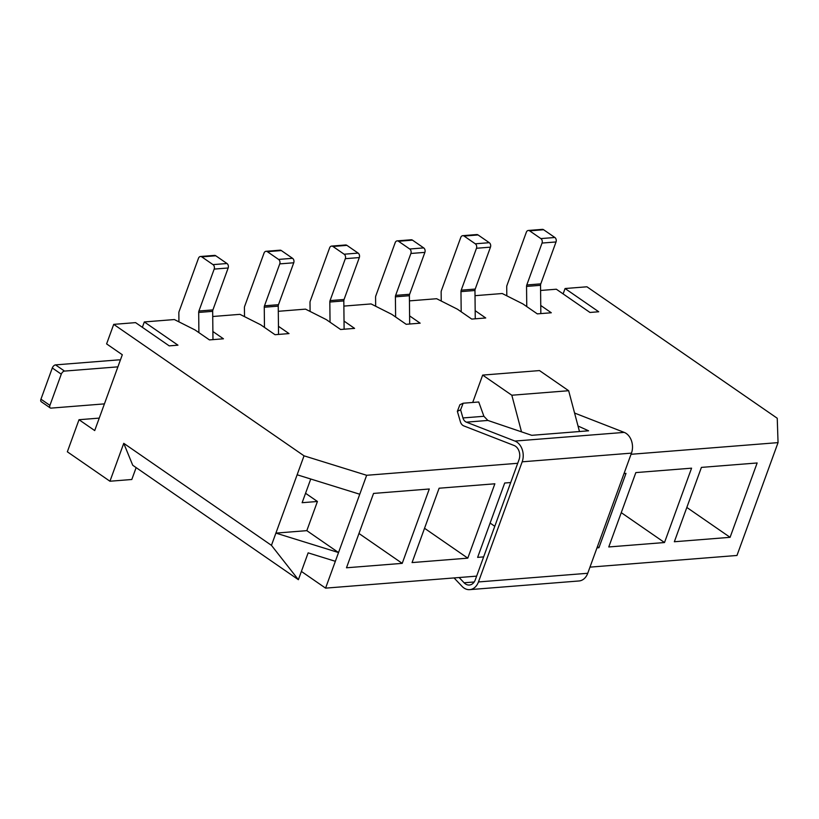 <?xml version="1.0" encoding="UTF-8"?>
<svg xmlns="http://www.w3.org/2000/svg" width="819" height="819" viewBox="0 0 819 819"><rect width="100%" height="100%" fill="white"/><g stroke="black" fill="none" stroke-linecap="round" stroke-linejoin="round"><path stroke-width="1.23" d="M109.951 481.234L123.751 443.325L132.739 465.264L298.382 579.688L308.149 552.856L335.35 561.302L366.656 475.286L304.033 455.825L113.718 324.365L106.603 343.898L122.307 354.75L94.707 430.569L79.013 419.717L67.342 451.801L109.951 481.234L131.808 479.494L136.138 467.608M335.35 561.302L325.583 588.134L301.392 571.427M305.559 493.284L317.424 501.484L306.818 530.651L338.534 552.559L275.901 533.108L271.447 545.352L123.751 443.325M540.745 305.477L551.3 312.766L537.315 313.872L522.962 303.962L502.242 293.519L475.02 295.679M589.967 567.137L736.977 555.466L778.05 442.618L777.241 418.253L586.936 286.793L565.079 288.523L598.72 311.763L589.977 312.459L556.336 289.22L540.591 290.469M475.174 310.677L485.728 317.977L471.744 319.082L457.391 309.172L436.66 298.72L409.449 300.88M409.602 315.888L420.157 323.177L406.173 324.293L391.82 314.373L371.089 303.931L343.878 306.091M344.031 321.089L354.586 328.388L340.602 329.494L326.249 319.584L305.518 309.132L278.296 311.302M278.46 326.3L289.015 333.589L275.03 334.705L260.677 324.785L239.947 314.342L212.725 316.503M212.889 331.511L223.444 338.8L209.449 339.905L195.096 329.996L174.375 319.553L144.318 321.939L177.958 345.178L169.216 345.864L135.575 322.625L113.718 324.365M778.05 442.618L631.039 454.289M517.71 463.288L366.656 475.286M325.583 588.134L476.638 576.136M664.506 542.536L608.773 546.959L635.841 472.594L691.574 468.171L664.506 542.536L621.263 512.653M483.64 556.889L477.631 557.37L504.699 483.015L510.708 482.534M402.221 563.359L346.488 567.782L373.546 493.427L429.289 488.994L402.221 563.359L358.968 533.486M467.792 558.149L412.059 562.581L439.117 488.216L494.86 483.794L467.792 558.149L424.539 528.275M624.037 473.536L626.003 473.382L598.935 547.737L596.969 547.891M730.087 537.325L674.344 541.748L701.412 467.393L757.145 462.97L730.087 537.325L686.834 507.452M142.363 327.313L144.318 321.939M304.033 455.825L275.901 533.108L306.818 530.651M563.114 293.908L565.079 288.523M79.013 419.717L99.242 418.11M298.382 579.688L271.447 545.352M297.133 474.785L359.756 494.236M521.508 431.848L511.824 395.229L482.667 375.092L472.706 402.467M579.483 431.531L568.652 390.714L511.824 395.229M568.652 390.714L539.496 370.577L482.667 375.092M310.749 479.013L302.129 502.702L317.424 501.484M490.11 523.065L494.778 526.289M597.409 546.683L598.935 547.737M310.094 311.435L310.002 302.549A3.307 2.477 85.5 0 1 310.237 301.105L329.627 247.84A3.307 2.477 85.5 0 1 331.603 246.089A3.307 2.477 85.5 0 1 332.934 246.468L344.144 254.218A3.307 2.477 85.5 0 1 345.321 258.681L330.067 300.593A3.307 2.477 85.5 0 0 329.832 302.037L330.037 322.205M331.603 246.089L345.598 244.983A3.307 2.477 85.5 0 1 346.918 245.362L358.128 253.102A3.307 2.477 85.5 0 1 359.316 257.565L344.062 299.478L330.067 300.593M344.062 299.478A3.307 2.477 85.5 0 0 343.816 300.921L344.113 329.218M178.941 321.857L178.849 312.96A3.307 2.477 85.5 0 1 179.095 311.517L198.485 258.251A3.307 2.477 85.5 0 1 200.46 256.501A3.307 2.477 85.5 0 1 201.781 256.879L213.001 264.629A3.307 2.477 85.5 0 1 214.179 269.093L198.925 311.005A3.307 2.477 85.5 0 0 198.689 312.448L198.894 332.616M200.46 256.501L214.445 255.395A3.307 2.477 85.5 0 1 215.776 255.774L226.986 263.513A3.307 2.477 85.5 0 1 228.163 267.987L212.909 309.899L198.925 311.005M212.909 309.899A3.307 2.477 85.5 0 0 212.674 311.333L212.971 339.629M441.236 301.023L441.144 292.137A3.307 2.477 85.5 0 1 441.38 290.694L460.769 237.428A3.307 2.477 85.5 0 1 462.755 235.677A3.307 2.477 85.5 0 1 464.076 236.056L475.286 243.806A3.307 2.477 85.5 0 1 476.474 248.27L461.21 290.182A3.307 2.477 85.5 0 0 460.974 291.625L461.189 311.793M462.755 235.677L476.74 234.562A3.307 2.477 85.5 0 1 478.061 234.951L489.281 242.69A3.307 2.477 85.5 0 1 490.458 247.154L475.204 289.066L461.21 290.182M475.204 289.066A3.307 2.477 85.5 0 0 474.969 290.51L475.255 318.806M375.665 306.234L375.573 297.338A3.307 2.477 85.5 0 1 375.808 295.905L395.198 242.629A3.307 2.477 85.5 0 1 397.174 240.878A3.307 2.477 85.5 0 1 398.505 241.267L409.715 249.007A3.307 2.477 85.5 0 1 410.892 253.47L395.638 295.383A3.307 2.477 85.5 0 0 395.403 296.826L395.618 316.994M397.174 240.878L411.169 239.772A3.307 2.477 85.5 0 1 412.489 240.151L423.699 247.901A3.307 2.477 85.5 0 1 424.887 252.365L409.633 294.277L395.638 295.383M409.633 294.277A3.307 2.477 85.5 0 0 409.387 295.72L409.684 324.007M506.807 295.823L506.715 286.926A3.307 2.477 85.5 0 1 506.951 285.483L526.341 232.217A3.307 2.477 85.5 0 1 528.327 230.467A3.307 2.477 85.5 0 1 529.647 230.845L540.857 238.595A3.307 2.477 85.5 0 1 542.045 243.059L526.791 284.971A3.307 2.477 85.5 0 0 526.545 286.415L526.76 306.582M528.327 230.467L542.311 229.361A3.307 2.477 85.5 0 1 543.632 229.74L554.852 237.49A3.307 2.477 85.5 0 1 556.029 241.953L540.775 283.865L526.791 284.971M540.775 283.865A3.307 2.477 85.5 0 0 540.54 285.309L540.837 313.595M459.142 577.528L464.117 582.79A9.92 7.422 -94.5 0 0 469.369 585.022A9.92 7.422 -94.5 0 0 475.307 579.78L519.041 459.643A9.92 7.422 -94.5 0 0 514.097 445.495L463.8 425.9A6.613 4.955 85.5 0 1 460.37 421.703L457.36 411.312L459.92 404.709L463.155 403.224L460.595 409.828L462.95 417.946A6.613 4.955 -94.5 0 0 466.38 422.154L514.926 441.062A14.547 10.893 85.5 0 1 522.174 461.814L478.45 581.951A14.547 10.893 85.5 0 1 469.727 589.639A14.547 10.893 85.5 0 1 462.039 586.353L454.064 577.927M577.989 425.993L588.585 430.804L531.746 435.319L487.868 420.444L483.906 416.287L478.736 401.986L463.155 403.224M574.498 412.796A6.613 4.955 -94.5 0 0 575.665 413.472L624.211 432.391A14.547 10.893 85.5 0 1 631.459 453.132L587.735 573.28A14.547 10.893 85.5 0 1 579.023 580.968L469.727 589.639M460.595 409.828L457.36 411.312M244.523 316.646L244.42 307.76A3.307 2.477 85.5 0 1 244.666 306.316L264.056 253.04A3.307 2.477 85.5 0 1 266.032 251.3A3.307 2.477 85.5 0 1 267.352 251.679L278.573 259.418A3.307 2.477 85.5 0 1 279.75 263.892L264.496 305.804A3.307 2.477 85.5 0 0 264.261 307.238L264.465 327.405M266.032 251.3L280.026 250.184A3.307 2.477 85.5 0 1 281.347 250.563L292.557 258.313A3.307 2.477 85.5 0 1 293.745 262.776L278.48 304.688L264.496 305.804M278.48 304.688A3.307 2.477 85.5 0 0 278.245 306.132L278.542 334.428M104.422 403.88L51.044 408.118A3.307 1.873 -55.4 0 1 50.225 407.923A3.307 1.873 -55.4 0 1 49.918 405.374L61.282 374.17A3.307 1.873 -55.4 0 1 64.527 371.089L117.905 366.851M50.225 407.923L41.257 401.73A3.307 1.873 -55.4 0 1 40.95 399.181L52.303 367.977A3.307 1.873 -55.4 0 1 55.549 364.885L117.844 359.94A14.875 5.139 20 0 1 120.413 359.95M346.918 245.362L332.934 246.468M358.128 253.102L344.144 254.218M359.316 257.565L345.321 258.681M343.816 300.921L329.832 302.037M215.776 255.774L201.781 256.879M226.986 263.513L213.001 264.629M228.163 267.987L214.179 269.093M212.674 311.333L198.689 312.448M478.061 234.951L464.076 236.056M489.281 242.69L475.286 243.806M490.458 247.154L476.474 248.27M474.969 290.51L460.974 291.625M412.489 240.151L398.505 241.267M423.699 247.901L409.715 249.007M424.887 252.365L410.892 253.47M409.387 295.72L395.403 296.826M543.632 229.74L529.647 230.845M554.852 237.49L540.857 238.595M556.029 241.953L542.045 243.059M540.54 285.309L526.545 286.415M483.906 416.287L462.95 417.946M575.665 413.472L574.692 413.554M487.868 420.444L466.38 422.154M624.211 432.391L514.926 441.062M631.459 453.132L522.174 461.814M587.735 573.28L478.45 581.951M474.191 581.992L464.117 582.79M281.347 250.563L267.352 251.679M292.557 258.313L278.573 259.418M293.745 262.776L279.75 263.892M278.245 306.132L264.261 307.238M55.549 364.885L64.527 371.089M40.95 399.181L49.918 405.374M52.303 367.977L61.282 374.17"/></g></svg>
